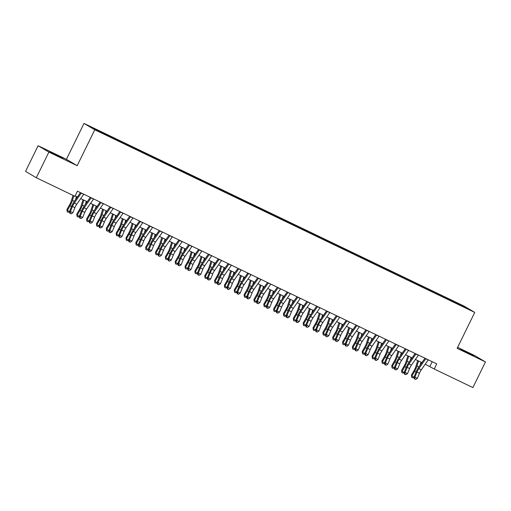 <?xml version="1.0" encoding="UTF-8"?>
<svg xmlns="http://www.w3.org/2000/svg" width="511" height="511" viewBox="0 0 511 511"><rect width="100%" height="100%" fill="white"/><g stroke="black" fill="none" stroke-linecap="round" stroke-linejoin="round"><path stroke-width="0.77" d="M58.158 156.162L62.866 158.276L60.26 156.845L49.727 151.844L58.158 156.162M469.13 353.701L473.838 355.816L471.231 354.378L460.705 349.383L469.13 353.701M101.925 133.135L97.71 130.976L101.925 133.135M38.114 145.724L48.884 152.093L77.18 165.692L66.417 159.33L38.114 145.724L25.55 171.377L36.313 177.745L74.951 196.313L77.468 191.184L436.758 363.883L434.248 369.012L472.886 387.581L485.45 361.929L474.687 355.567L457.62 347.365M66.417 159.33L84.008 123.419L463.975 306.051L474.745 312.413L94.778 129.781L84.008 123.419M465.393 307.635L460.948 305.572L465.31 307.801M452.267 301.484L452.382 300.826L450.344 299.625L91.118 127.182L108.409 136.207L456.662 303.598M452.382 300.826L463.215 306.032L467.635 308.65L456.808 303.445M48.884 152.093L36.313 177.745M77.18 165.692L94.778 129.781M474.745 312.413L457.147 348.33L485.45 361.929M425.241 364.202L434.248 369.012M75.143 195.924L77.378 196.997M80.706 198.6L87.221 201.73M90.556 203.333L97.064 206.463M100.399 208.06L106.908 211.19M110.242 212.793L116.757 215.923M120.085 217.526L126.6 220.656M129.928 222.259L136.443 225.389M139.771 226.986L146.287 230.116M149.614 231.719L156.13 234.849M159.458 236.452L165.973 239.582M169.301 241.179L175.816 244.315M179.144 245.912L185.659 249.042M188.987 250.645L195.502 253.775M198.836 255.379L205.345 258.509M208.68 260.105L215.188 263.242M218.523 264.839L225.038 267.968M228.366 269.572L234.881 272.702M238.209 274.305L244.724 277.435M248.052 279.032L254.567 282.168M257.895 283.765L264.411 286.895M267.738 288.498L274.254 291.628M277.582 293.231L284.097 296.361M287.425 297.958L293.94 301.094M297.268 302.691L303.783 305.821M307.111 307.424L313.626 310.554M316.961 312.157L323.469 315.287M326.804 316.884L333.313 320.014M336.647 321.617L343.162 324.747M346.49 326.35L353.005 329.48M356.333 331.083L362.848 334.213M366.176 335.81L372.691 338.94M376.019 340.543L382.535 343.673M385.862 345.276L392.378 348.406M395.706 350.003L402.221 353.139M405.549 354.736L412.064 357.866M415.392 359.469L421.907 362.599M432.204 361.692L429.885 366.432M449.974 300.385L450.344 299.625M101.951 132.387L101.868 132.841M462.762 306.306L463.215 306.032M428.307 359.821A3.999 1.182 115.7 0 1 428.218 359.942L421.307 369.823A5.717 1.686 -64.3 0 0 419.448 373.266L417.372 378.344L414.906 377.163L414.798 378.913L414.402 378.97L415.782 379.386L414.798 378.913M425.842 358.633A3.999 1.182 115.7 0 1 425.759 358.76L418.841 368.642A5.717 1.686 -64.3 0 0 416.989 372.085L414.906 377.163L413.923 377.31L415.999 372.232A8.572 2.529 115.7 0 1 418.784 367.07L424.973 358.217M413.923 377.31L414.402 378.97M415.782 379.386L417.372 378.344M417.704 360.581L415.75 366.809A5.717 1.686 115.7 0 1 414.153 370.405L411.438 375.112L411.872 376.096L414.581 371.395A8.572 2.529 -64.3 0 0 416.976 365.997L418.547 360.983M413.955 377.425L412.741 377.878L411.757 377.405L411.438 375.112M411.757 377.405L411.872 376.096L413.999 377.124M420.029 365.282L421.007 362.165M418.458 355.088A3.999 1.182 115.7 0 1 418.375 355.209L411.464 365.09A5.717 1.686 -64.3 0 0 409.605 368.533L407.529 373.611L405.063 372.43L404.955 374.18L404.559 374.237L405.938 374.652L404.955 374.18M415.999 353.906A3.999 1.182 115.7 0 1 415.916 354.027L408.998 363.909A5.717 1.686 -64.3 0 0 407.146 367.352L405.063 372.43L404.08 372.576L406.156 367.505A8.572 2.529 115.7 0 1 408.941 362.337L415.13 353.484M404.08 372.576L404.559 374.237M405.938 374.652L407.529 373.611M408.615 350.354A3.999 1.182 115.7 0 1 408.532 350.476L401.614 360.357A5.717 1.686 -64.3 0 0 399.762 363.8L397.686 368.878L395.22 367.696L395.112 369.447L394.716 369.51L396.095 369.919L395.112 369.447M406.156 349.173A3.999 1.182 115.7 0 1 406.073 349.294L399.155 359.176A5.717 1.686 -64.3 0 0 397.303 362.618L395.22 367.696L394.23 367.85L396.312 362.772A8.572 2.529 115.7 0 1 399.097 357.604L405.287 348.758M394.23 367.85L394.716 369.51M396.095 369.919L397.686 368.878M398.772 345.621A3.999 1.182 115.7 0 1 398.689 345.749L391.771 355.63A5.717 1.686 -64.3 0 0 389.919 359.073L387.836 364.151L385.377 362.963L385.268 364.713L384.872 364.777L386.252 365.186L385.268 364.713M396.312 344.44A3.999 1.182 115.7 0 1 396.229 344.567L389.312 354.442A5.717 1.686 -64.3 0 0 387.459 357.892L385.377 362.963L384.387 363.117L386.469 358.039A8.572 2.529 115.7 0 1 389.248 352.871L395.444 344.024M384.387 363.117L384.872 364.777M386.252 365.186L387.836 364.151M388.928 340.894A3.999 1.182 115.7 0 1 388.845 341.016L381.928 350.897A5.717 1.686 -64.3 0 0 380.075 354.34L377.993 359.418L375.534 358.237L375.425 359.987L375.029 360.044L376.409 360.459L375.425 359.987M386.469 339.706A3.999 1.182 115.7 0 1 386.386 339.834L379.469 349.716A5.717 1.686 -64.3 0 0 377.616 353.158L375.534 358.237L374.544 358.383L376.626 353.305A8.572 2.529 115.7 0 1 379.405 348.144L385.601 339.291M374.544 358.383L375.029 360.044M376.409 360.459L377.993 359.418M407.861 355.848L405.906 362.075A5.717 1.686 115.7 0 1 404.31 365.672L401.595 370.379L402.029 371.369L404.738 366.662A8.572 2.529 -64.3 0 0 407.133 361.271L408.704 356.256M404.112 372.691L402.898 373.151L401.914 372.679L401.595 370.379M401.914 372.679L402.029 371.369L404.156 372.391M410.186 360.549L411.163 357.438M398.018 351.114L396.057 357.349A5.717 1.686 115.7 0 1 394.466 360.945L391.752 365.646L392.186 366.636L394.894 361.935A8.572 2.529 -64.3 0 0 397.29 356.537L398.861 351.523M394.268 367.958L393.055 368.418L392.071 367.946L391.752 365.646M392.071 367.946L392.186 366.636L394.313 367.658M400.343 355.822L401.32 352.705M388.168 346.381L386.214 352.616A5.717 1.686 115.7 0 1 384.623 356.212L381.909 360.913L382.337 361.903L385.051 357.202A8.572 2.529 -64.3 0 0 387.447 351.804L389.018 346.79M384.425 363.232L383.212 363.685L382.228 363.212L381.909 360.913M382.228 363.212L382.337 361.903L384.47 362.925M390.5 351.089L391.477 347.972M378.325 341.655L376.371 347.882A5.717 1.686 115.7 0 1 374.78 351.479L372.065 356.186L372.493 357.17L375.208 352.469A8.572 2.529 -64.3 0 0 377.597 347.071L379.175 342.057M374.576 358.498L373.369 358.952L372.385 358.479L372.065 356.186M372.385 358.479L372.493 357.17L374.62 358.198M380.657 346.356L381.634 343.239M379.085 336.161A3.999 1.182 115.7 0 1 379.002 336.283L372.085 346.164A5.717 1.686 -64.3 0 0 370.232 349.607L368.15 354.685L365.691 353.503L365.582 355.254L365.186 355.311L366.566 355.726L365.582 355.254M376.626 334.98A3.999 1.182 115.7 0 1 376.537 335.101L369.625 344.982A5.717 1.686 -64.3 0 0 367.773 348.425L365.691 353.503L364.701 353.657L366.783 348.579A8.572 2.529 115.7 0 1 369.562 343.411L375.757 334.558M364.701 353.657L365.186 355.311M366.566 355.726L368.15 354.685M368.482 336.921L366.528 343.149A5.717 1.686 115.7 0 1 364.931 346.752L362.222 351.453L362.65 352.443L365.365 347.736A8.572 2.529 -64.3 0 0 367.754 342.344L369.332 337.33M364.733 353.765L363.525 354.225L362.542 353.753L362.222 351.453M362.542 353.753L362.65 352.443L364.777 353.465M370.814 341.623L371.791 338.512M369.242 331.428A3.999 1.182 115.7 0 1 369.159 331.556L362.242 341.431A5.717 1.686 -64.3 0 0 360.389 344.874L358.307 349.952L355.848 348.77L355.733 350.52L355.343 350.584L356.723 350.993L355.733 350.52M366.783 330.247A3.999 1.182 115.7 0 1 366.694 330.368L359.782 340.249A5.717 1.686 -64.3 0 0 357.924 343.692L355.848 348.77L354.858 348.924L356.94 343.846A8.572 2.529 115.7 0 1 359.718 338.678L365.914 329.831M354.858 348.924L355.343 350.584M356.723 350.993L358.307 349.952M358.639 332.188L356.684 338.423A5.717 1.686 115.7 0 1 355.088 342.019L352.379 346.72L352.807 347.71L355.522 343.009A8.572 2.529 -64.3 0 0 357.911 337.611L359.488 332.597M354.89 349.032L353.682 349.492L352.699 349.019L352.379 346.72M352.699 349.019L352.807 347.71L354.934 348.732M360.97 336.896L361.948 333.779M359.399 326.695A3.999 1.182 115.7 0 1 359.316 326.823L352.398 336.704A5.717 1.686 -64.3 0 0 350.546 340.147L348.464 345.225L346.004 344.037L345.89 345.787L345.493 345.851L346.873 346.266L345.89 345.787M356.94 325.513A3.999 1.182 115.7 0 1 356.85 325.641L349.939 335.516A5.717 1.686 -64.3 0 0 348.08 338.965L346.004 344.037L345.014 344.19L347.097 339.112A8.572 2.529 115.7 0 1 349.875 333.945L356.071 325.098M345.014 344.19L345.493 345.851M346.873 346.266L348.464 345.225M348.796 327.455L346.841 333.689A5.717 1.686 115.7 0 1 345.244 337.286L342.536 341.987L342.964 342.977L345.679 338.276A8.572 2.529 -64.3 0 0 348.068 332.878L349.645 327.864M345.046 344.305L343.839 344.759L342.855 344.286L342.536 341.987M342.855 344.286L342.964 342.977L345.091 343.999M351.127 332.163L352.105 329.046M349.556 321.968A3.999 1.182 115.7 0 1 349.467 322.09L342.555 331.971A5.717 1.686 -64.3 0 0 340.703 335.414L338.621 340.492L336.161 339.31L336.046 341.061L335.65 341.118L337.03 341.533L336.046 341.061M347.097 320.78A3.999 1.182 115.7 0 1 347.007 320.908L340.096 330.789A5.717 1.686 -64.3 0 0 338.237 334.232L336.161 339.31L335.171 339.457L337.254 334.379A8.572 2.529 115.7 0 1 340.032 329.218L346.228 320.365M335.171 339.457L335.65 341.118M337.03 341.533L338.621 340.492M338.953 322.728L336.998 328.956A5.717 1.686 115.7 0 1 335.401 332.552L332.693 337.26L333.121 338.25L335.836 333.542A8.572 2.529 -64.3 0 0 338.225 328.145L339.796 323.131M335.203 339.572L333.996 340.032L333.006 339.553L332.693 337.26M333.006 339.553L333.121 338.25L335.248 339.272M341.284 327.43L342.261 324.319M339.713 317.235A3.999 1.182 115.7 0 1 339.623 317.357L332.712 327.238A5.717 1.686 -64.3 0 0 330.853 330.681L328.777 335.759L326.318 334.577L326.203 336.327L325.807 336.385L327.187 336.8L326.203 336.327M337.247 316.054A3.999 1.182 115.7 0 1 337.164 316.175L330.253 326.056A5.717 1.686 -64.3 0 0 328.394 329.499L326.318 334.577L325.328 334.731L327.404 329.652A8.572 2.529 115.7 0 1 330.189 324.485L336.385 315.632M325.328 334.731L325.807 336.385M327.187 336.8L328.777 335.759M329.11 317.995L327.155 324.223A5.717 1.686 115.7 0 1 325.558 327.826L322.85 332.527L323.278 333.517L325.986 328.809A8.572 2.529 -64.3 0 0 328.381 323.418L329.953 318.404M325.36 334.839L324.146 335.299L323.163 334.826L322.85 332.527M323.163 334.826L323.278 333.517L325.405 334.539M331.441 322.697L332.418 319.586M329.87 312.502A3.999 1.182 115.7 0 1 329.78 312.63L322.869 322.505A5.717 1.686 -64.3 0 0 321.01 325.954L318.934 331.026L316.475 329.844L316.36 331.594L315.964 331.658L317.344 332.067L316.36 331.594M327.404 311.32A3.999 1.182 115.7 0 1 327.321 311.442L320.403 321.323A5.717 1.686 -64.3 0 0 318.551 324.766L316.475 329.844L315.485 329.997L317.561 324.919A8.572 2.529 115.7 0 1 320.346 319.752L326.542 310.905M315.485 329.997L315.964 331.658M317.344 332.067L318.934 331.026M319.266 313.262L317.312 319.496A5.717 1.686 115.7 0 1 315.715 323.093L313 327.794L313.435 328.784L316.143 324.083A8.572 2.529 -64.3 0 0 318.538 318.685L320.11 313.671M315.517 330.112L314.303 330.566L313.32 330.093L313 327.794M313.32 330.093L313.435 328.784L315.562 329.806M321.591 317.97L322.575 314.853M320.027 307.769A3.999 1.182 115.7 0 1 319.937 307.897L313.026 317.778A5.717 1.686 -64.3 0 0 311.167 321.221L309.091 326.299L306.626 325.111L306.517 326.861L306.121 326.925L307.501 327.34L306.517 326.861M317.561 306.587A3.999 1.182 115.7 0 1 317.478 306.715L310.56 316.59A5.717 1.686 -64.3 0 0 308.708 320.039L306.626 325.111L305.642 325.264L307.718 320.186A8.572 2.529 115.7 0 1 310.503 315.019L316.692 306.172M305.642 325.264L306.121 326.925M307.501 327.34L309.091 326.299M309.423 308.529L307.469 314.763A5.717 1.686 115.7 0 1 305.872 318.359L303.157 323.061L303.591 324.051L306.3 319.349A8.572 2.529 -64.3 0 0 308.695 313.952L310.266 308.938M305.674 325.379L304.46 325.833L303.477 325.36L303.157 323.061M303.477 325.36L303.591 324.051L305.719 325.073M311.748 313.237L312.726 310.12M310.177 303.042A3.999 1.182 115.7 0 1 310.094 303.164L303.183 313.045A5.717 1.686 -64.3 0 0 301.324 316.488L299.248 321.566L296.782 320.384L296.674 322.134L296.278 322.192L297.658 322.607L296.674 322.134M307.718 301.86A3.999 1.182 115.7 0 1 307.635 301.982L300.717 311.863A5.717 1.686 -64.3 0 0 298.865 315.306L296.782 320.384L295.799 320.531L297.875 315.453A8.572 2.529 115.7 0 1 300.66 310.292L306.849 301.439M295.799 320.531L296.278 322.192M297.658 322.607L299.248 321.566M299.58 303.802L297.626 310.03A5.717 1.686 115.7 0 1 296.029 313.626L293.314 318.334L293.748 319.324L296.457 314.616A8.572 2.529 -64.3 0 0 298.852 309.219L300.423 304.205M295.831 320.646L294.617 321.106L293.633 320.627L293.314 318.334M293.633 320.627L293.748 319.324L295.875 320.346M301.905 308.503L302.882 305.393M289.737 299.069L287.776 305.297A5.717 1.686 115.7 0 1 286.186 308.9L283.471 313.601L283.905 314.591L286.614 309.883A8.572 2.529 -64.3 0 0 289.009 304.492L290.58 299.478M285.988 315.913L284.774 316.373L283.79 315.9L283.471 313.601M283.79 315.9L283.905 314.591L286.032 315.613M292.062 303.77L293.039 300.66M279.887 294.336L277.933 300.57A5.717 1.686 115.7 0 1 276.342 304.166L273.628 308.868L274.056 309.858L276.77 305.156A8.572 2.529 -64.3 0 0 279.166 299.759L280.737 294.745M276.144 311.186L274.931 311.64L273.947 311.167L273.628 308.868M273.947 311.167L274.056 309.858L276.189 310.88M282.219 299.044L283.196 295.926M300.334 298.309A3.999 1.182 115.7 0 1 300.251 298.43L293.333 308.312A5.717 1.686 -64.3 0 0 291.481 311.755L289.405 316.833L286.939 315.651L286.831 317.401L286.435 317.459L287.814 317.874L286.831 317.401M297.875 297.127A3.999 1.182 115.7 0 1 297.792 297.249L290.874 307.13A5.717 1.686 -64.3 0 0 289.022 310.573L286.939 315.651L285.956 315.804L288.032 310.726A8.572 2.529 115.7 0 1 290.816 305.559L297.006 296.706M285.956 315.804L286.435 317.459M287.814 317.874L289.405 316.833M290.491 293.576A3.999 1.182 115.7 0 1 290.408 293.704L283.49 303.579A5.717 1.686 -64.3 0 0 281.638 307.028L279.555 312.1L277.096 310.918L276.988 312.668L276.592 312.732L277.971 313.141L276.988 312.668M288.032 292.394A3.999 1.182 115.7 0 1 287.949 292.516L281.031 302.397A5.717 1.686 -64.3 0 0 279.178 305.84L277.096 310.918L276.106 311.071L278.188 305.993A8.572 2.529 115.7 0 1 280.973 300.826L287.163 291.979M276.106 311.071L276.592 312.732M277.971 313.141L279.555 312.1M280.648 288.843A3.999 1.182 115.7 0 1 280.565 288.971L273.647 298.852A5.717 1.686 -64.3 0 0 271.795 302.295L269.712 307.373L267.253 306.191L267.144 307.941L266.748 307.999L268.128 308.414L267.144 307.941M278.188 287.661A3.999 1.182 115.7 0 1 278.105 287.789L271.188 297.664A5.717 1.686 -64.3 0 0 269.335 301.113L267.253 306.191L266.263 306.338L268.345 301.26A8.572 2.529 115.7 0 1 271.124 296.093L277.32 287.246M266.263 306.338L266.748 307.999M268.128 308.414L269.712 307.373M270.044 289.609L268.09 295.837A5.717 1.686 115.7 0 1 266.499 299.433L263.785 304.134L264.213 305.124L266.927 300.423A8.572 2.529 -64.3 0 0 269.316 295.026L270.894 290.012M266.295 306.453L265.088 306.907L264.104 306.434L263.785 304.134M264.104 306.434L264.213 305.124L266.34 306.146M272.376 294.31L273.353 291.193M270.804 284.116A3.999 1.182 115.7 0 1 270.721 284.237L263.804 294.119A5.717 1.686 -64.3 0 0 261.951 297.562L259.869 302.64L257.41 301.458L257.301 303.208L256.905 303.266L258.285 303.681L257.301 303.208M268.345 282.934A3.999 1.182 115.7 0 1 268.256 283.056L261.345 292.937A5.717 1.686 -64.3 0 0 259.492 296.38L257.41 301.458L256.42 301.605L258.502 296.533A8.572 2.529 115.7 0 1 261.281 291.366L267.477 282.513M256.42 301.605L256.905 303.266M258.285 303.681L259.869 302.64M260.201 284.876L258.247 291.104A5.717 1.686 115.7 0 1 256.65 294.7L253.941 299.408L254.369 300.398L257.084 295.69A8.572 2.529 -64.3 0 0 259.473 290.293L261.051 285.279M256.452 301.72L255.245 302.18L254.261 301.707L253.941 299.408M254.261 301.707L254.369 300.398L256.496 301.42M262.533 289.577L263.51 286.467M260.961 279.383A3.999 1.182 115.7 0 1 260.878 279.504L253.961 289.386A5.717 1.686 -64.3 0 0 252.108 292.829L250.026 297.907L247.567 296.725L247.452 298.475L247.062 298.539L248.442 298.948L247.452 298.475M258.502 278.201A3.999 1.182 115.7 0 1 258.413 278.323L251.501 288.204A5.717 1.686 -64.3 0 0 249.643 291.647L247.567 296.725L246.577 296.878L248.659 291.8A8.572 2.529 115.7 0 1 251.438 286.633L257.633 277.786M246.577 296.878L247.062 298.539M248.442 298.948L250.026 297.907M250.358 280.143L248.403 286.371A5.717 1.686 115.7 0 1 246.807 289.973L244.098 294.675L244.526 295.665L247.241 290.963A8.572 2.529 -64.3 0 0 249.63 285.566L251.208 280.552M246.609 296.987L245.401 297.447L244.418 296.974L244.098 294.675M244.418 296.974L244.526 295.665L246.653 296.687M252.69 284.851L253.667 281.733M251.118 274.65A3.999 1.182 115.7 0 1 251.035 274.777L244.117 284.653A5.717 1.686 -64.3 0 0 242.265 288.102L240.183 293.173L237.724 291.992L237.609 293.742L237.213 293.806L238.592 294.215L237.609 293.742M248.659 273.468A3.999 1.182 115.7 0 1 248.57 273.589L241.658 283.471A5.717 1.686 -64.3 0 0 239.8 286.914L237.724 291.992L236.734 292.145L238.816 287.067A8.572 2.529 115.7 0 1 241.594 281.9L247.79 273.053M236.734 292.145L237.213 293.806M238.592 294.215L240.183 293.173M240.515 275.41L238.56 281.644A5.717 1.686 115.7 0 1 236.963 285.24L234.255 289.941L234.683 290.931L237.398 286.23A8.572 2.529 -64.3 0 0 239.787 280.833L241.364 275.819M236.765 292.26L235.558 292.714L234.575 292.241L234.255 289.941M234.575 292.241L234.683 290.931L236.81 291.953M242.846 280.117L243.824 277M241.275 269.923A3.999 1.182 115.7 0 1 241.186 270.044L234.274 279.926A5.717 1.686 -64.3 0 0 232.422 283.369L230.34 288.447L227.88 287.265L227.765 289.015L227.369 289.073L228.749 289.488L227.765 289.015M238.816 268.735A3.999 1.182 115.7 0 1 238.726 268.863L231.815 278.744A5.717 1.686 -64.3 0 0 229.956 282.187L227.88 287.265L226.89 287.412L228.973 282.334A8.572 2.529 115.7 0 1 231.751 277.173L237.947 268.32M226.89 287.412L227.369 289.073M228.749 289.488L230.34 288.447M230.672 270.683L228.717 276.911A5.717 1.686 115.7 0 1 227.12 280.507L224.412 285.215L224.84 286.198L227.555 281.497A8.572 2.529 -64.3 0 0 229.944 276.1L231.515 271.086M226.922 287.527L225.715 287.98L224.725 287.508L224.412 285.215M224.725 287.508L224.84 286.198L226.967 287.227M233.003 275.384L233.981 272.267M231.432 265.19A3.999 1.182 115.7 0 1 231.342 265.311L224.431 275.193A5.717 1.686 -64.3 0 0 222.579 278.636L220.496 283.714L218.037 282.532L217.922 284.282L217.526 284.34L218.906 284.755L217.922 284.282M228.966 264.008A3.999 1.182 115.7 0 1 228.883 264.13L221.972 274.011A5.717 1.686 -64.3 0 0 220.113 277.454L218.037 282.532L217.047 282.679L219.123 277.607A8.572 2.529 115.7 0 1 221.908 272.44L228.104 263.587M217.047 282.679L217.526 284.34M218.906 284.755L220.496 283.714M220.829 265.95L218.874 272.178A5.717 1.686 115.7 0 1 217.277 275.774L214.569 280.482L214.997 281.472L217.705 276.764A8.572 2.529 -64.3 0 0 220.1 271.373L221.672 266.352M217.079 282.794L215.866 283.254L214.882 282.781L214.569 280.482M214.882 282.781L214.997 281.472L217.124 282.494M223.16 270.651L224.137 267.54M221.589 260.457A3.999 1.182 115.7 0 1 221.499 260.578L214.588 270.46A5.717 1.686 -64.3 0 0 212.729 273.902L210.653 278.98L208.194 277.799L208.079 279.549L207.683 279.613L209.063 280.022L208.079 279.549M219.123 259.275A3.999 1.182 115.7 0 1 219.04 259.396L212.122 269.278A5.717 1.686 -64.3 0 0 210.27 272.721L208.194 277.799L207.204 277.952L209.28 272.874A8.572 2.529 115.7 0 1 212.065 267.707L218.261 258.86M207.204 277.952L207.683 279.613M209.063 280.022L210.653 278.98M210.986 261.217L209.031 267.445A5.717 1.686 115.7 0 1 207.434 271.047L204.726 275.748L205.154 276.738L207.862 272.037A8.572 2.529 -64.3 0 0 210.257 266.64L211.829 261.626M207.236 278.061L206.022 278.521L205.039 278.048L204.726 275.748M205.039 278.048L205.154 276.738L207.281 277.76M213.317 265.924L214.294 262.807M211.746 255.724A3.999 1.182 115.7 0 1 211.656 255.851L204.745 265.726A5.717 1.686 -64.3 0 0 202.886 269.176L200.81 274.254L198.345 273.066L198.236 274.816L197.84 274.88L199.22 275.288L198.236 274.816M209.28 254.542A3.999 1.182 115.7 0 1 209.197 254.67L202.279 264.545A5.717 1.686 -64.3 0 0 200.427 267.988L198.345 273.066L197.361 273.219L199.437 268.141A8.572 2.529 115.7 0 1 202.222 262.973L208.411 254.127M197.361 273.219L197.84 274.88M199.22 275.288L200.81 274.254M201.142 256.484L199.188 262.718A5.717 1.686 115.7 0 1 197.591 266.314L194.876 271.015L195.311 272.005L198.019 267.304A8.572 2.529 -64.3 0 0 200.414 261.907L201.986 256.892M197.393 273.334L196.179 273.787L195.196 273.315L194.876 271.015M195.196 273.315L195.311 272.005L197.438 273.027M203.467 261.191L204.445 258.074M201.896 250.997A3.999 1.182 115.7 0 1 201.813 251.118L194.902 261A5.717 1.686 -64.3 0 0 193.043 264.442L190.967 269.521L188.502 268.339L188.393 270.089L187.997 270.147L189.377 270.562L188.393 270.089M199.437 249.809A3.999 1.182 115.7 0 1 199.354 249.936L192.436 259.818A5.717 1.686 -64.3 0 0 190.584 263.261L188.502 268.339L187.518 268.486L189.594 263.408A8.572 2.529 115.7 0 1 192.379 258.247L198.568 249.394M187.518 268.486L187.997 270.147M189.377 270.562L190.967 269.521M192.053 246.264A3.999 1.182 115.7 0 1 191.97 246.385L185.052 256.267A5.717 1.686 -64.3 0 0 183.2 259.709L181.124 264.787L178.658 263.606L178.55 265.356L178.154 265.413L179.533 265.829L178.55 265.356M189.594 245.082A3.999 1.182 115.7 0 1 189.511 245.203L182.593 255.085A5.717 1.686 -64.3 0 0 180.741 258.528L178.658 263.606L177.675 263.753L179.751 258.681A8.572 2.529 115.7 0 1 182.536 253.513L188.725 244.66M177.675 263.753L178.154 265.413M179.533 265.829L181.124 264.787M182.21 241.531A3.999 1.182 115.7 0 1 182.127 241.652L175.209 251.533A5.717 1.686 -64.3 0 0 173.357 254.976L171.274 260.054L168.815 258.873L168.707 260.623L168.311 260.687L169.69 261.095L168.707 260.623M179.751 240.349A3.999 1.182 115.7 0 1 179.668 240.47L172.75 250.352A5.717 1.686 -64.3 0 0 170.898 253.795L168.815 258.873L167.825 259.026L169.907 253.948A8.572 2.529 115.7 0 1 172.692 248.78L178.882 239.934M167.825 259.026L168.311 260.687M169.69 261.095L171.274 260.054M191.299 251.757L189.345 257.985A5.717 1.686 115.7 0 1 187.748 261.581L185.033 266.288L185.467 267.272L188.176 262.571A8.572 2.529 -64.3 0 0 190.571 257.174L192.142 252.159M187.55 268.601L186.336 269.054L185.352 268.582L185.033 266.288M185.352 268.582L185.467 267.272L187.594 268.301M193.624 256.458L194.602 253.341M181.456 247.024L179.495 253.252A5.717 1.686 115.7 0 1 177.905 256.848L175.19 261.555L175.624 262.545L178.333 257.838A8.572 2.529 -64.3 0 0 180.728 252.447L182.299 247.433M177.707 263.868L176.493 264.328L175.509 263.855L175.19 261.555M175.509 263.855L175.624 262.545L177.751 263.567M183.781 251.725L184.758 248.614M171.607 242.291L169.652 248.525A5.717 1.686 115.7 0 1 168.062 252.121L165.347 256.822L165.775 257.812L168.489 253.111A8.572 2.529 -64.3 0 0 170.885 247.714L172.456 242.699M167.864 259.134L166.65 259.594L165.666 259.122L165.347 256.822M165.666 259.122L165.775 257.812L167.908 258.834M173.938 246.998L174.915 243.881M172.367 236.797A3.999 1.182 115.7 0 1 172.284 236.925L165.366 246.807A5.717 1.686 -64.3 0 0 163.514 250.249L161.431 255.328L158.972 254.139L158.864 255.89L158.467 255.954L159.847 256.362L158.864 255.89M169.907 235.616A3.999 1.182 115.7 0 1 169.824 235.743L162.907 245.619A5.717 1.686 -64.3 0 0 161.054 249.068L158.972 254.139L157.982 254.293L160.064 249.215A8.572 2.529 115.7 0 1 162.843 244.047L169.039 235.201M157.982 254.293L158.467 255.954M159.847 256.362L161.431 255.328M161.763 237.558L159.809 243.792A5.717 1.686 115.7 0 1 158.218 247.388L155.504 252.089L155.932 253.079L158.646 248.378A8.572 2.529 -64.3 0 0 161.035 242.981L162.613 237.966M158.02 254.408L156.807 254.861L155.823 254.389L155.504 252.089M155.823 254.389L155.932 253.079L158.059 254.101M164.095 242.265L165.072 239.148M162.524 232.071A3.999 1.182 115.7 0 1 162.441 232.192L155.523 242.073A5.717 1.686 -64.3 0 0 153.67 245.516L151.588 250.594L149.129 249.413L149.02 251.163L148.624 251.22L150.004 251.636L149.02 251.163M160.064 230.883A3.999 1.182 115.7 0 1 159.981 231.01L153.064 240.892A5.717 1.686 -64.3 0 0 151.211 244.335L149.129 249.413L148.139 249.56L150.221 244.482A8.572 2.529 115.7 0 1 153 239.32L159.196 230.467M148.139 249.56L148.624 251.22M150.004 251.636L151.588 250.594M151.92 232.831L149.966 239.059A5.717 1.686 115.7 0 1 148.375 242.655L145.661 247.362L146.089 248.346L148.803 243.645A8.572 2.529 -64.3 0 0 151.192 238.247L152.77 233.233M148.171 249.675L146.964 250.128L145.98 249.655L145.661 247.362M145.98 249.655L146.089 248.346L148.216 249.374M154.252 237.532L155.229 234.415M152.68 227.338A3.999 1.182 115.7 0 1 152.597 227.459L145.68 237.34A5.717 1.686 -64.3 0 0 143.827 240.783L141.745 245.861L139.286 244.68L139.171 246.43L138.781 246.487L140.161 246.902L139.171 246.43M150.221 226.156A3.999 1.182 115.7 0 1 150.132 226.277L143.221 236.159A5.717 1.686 -64.3 0 0 141.368 239.602L139.286 244.68L138.296 244.833L140.378 239.755A8.572 2.529 115.7 0 1 143.157 234.587L149.353 225.734M138.296 244.833L138.781 246.487M140.161 246.902L141.745 245.861M142.077 228.098L140.123 234.325A5.717 1.686 115.7 0 1 138.526 237.928L135.817 242.629L136.245 243.619L138.96 238.912A8.572 2.529 -64.3 0 0 141.349 233.521L142.927 228.506M138.328 244.941L137.12 245.401L136.137 244.929L135.817 242.629M136.137 244.929L136.245 243.619L138.372 244.641M144.409 232.799L145.386 229.688M142.837 222.604A3.999 1.182 115.7 0 1 142.754 222.732L135.837 232.607A5.717 1.686 -64.3 0 0 133.984 236.05L131.902 241.128L129.443 239.946L129.328 241.697L128.938 241.76L130.318 242.169L129.328 241.697M140.378 221.423A3.999 1.182 115.7 0 1 140.289 221.544L133.377 231.426A5.717 1.686 -64.3 0 0 131.519 234.868L129.443 239.946L128.453 240.1L130.535 235.022A8.572 2.529 115.7 0 1 133.314 229.854L139.509 221.008M128.453 240.1L128.938 241.76M130.318 242.169L131.902 241.128M132.234 223.364L130.279 229.599A5.717 1.686 115.7 0 1 128.683 233.195L125.974 237.896L126.402 238.886L129.117 234.185A8.572 2.529 -64.3 0 0 131.506 228.787L133.084 223.773M128.485 240.208L127.277 240.668L126.294 240.196L125.974 237.896M126.294 240.196L126.402 238.886L128.529 239.908M134.565 228.072L135.543 224.955M132.994 217.871A3.999 1.182 115.7 0 1 132.911 217.999L125.993 227.88A5.717 1.686 -64.3 0 0 124.141 231.323L122.059 236.401L119.6 235.213L119.485 236.963L119.089 237.027L120.468 237.443L119.485 236.963M130.535 216.69A3.999 1.182 115.7 0 1 130.446 216.817L123.534 226.692A5.717 1.686 -64.3 0 0 121.675 230.142L119.6 235.213L118.609 235.367L120.692 230.289A8.572 2.529 115.7 0 1 123.47 225.121L129.666 216.274M118.609 235.367L119.089 237.027M120.468 237.443L122.059 236.401M123.151 213.144A3.999 1.182 115.7 0 1 123.062 213.266L116.15 223.147A5.717 1.686 -64.3 0 0 114.298 226.59L112.216 231.668L109.756 230.487L109.641 232.237L109.245 232.294L110.625 232.709L109.641 232.237M120.685 211.956A3.999 1.182 115.7 0 1 120.602 212.084L113.691 221.966A5.717 1.686 -64.3 0 0 111.832 225.408L109.756 230.487L108.766 230.633L110.849 225.555A8.572 2.529 115.7 0 1 113.627 220.394L119.823 211.541M108.766 230.633L109.245 232.294M110.625 232.709L112.216 231.668M113.308 208.411A3.999 1.182 115.7 0 1 113.218 208.533L106.307 218.414A5.717 1.686 -64.3 0 0 104.448 221.857L102.372 226.935L99.913 225.753L99.798 227.504L99.402 227.561L100.782 227.976L99.798 227.504M110.842 207.23A3.999 1.182 115.7 0 1 110.759 207.351L103.842 217.232A5.717 1.686 -64.3 0 0 101.989 220.675L99.913 225.753L98.923 225.907L100.999 220.829A8.572 2.529 115.7 0 1 103.784 215.661L109.98 206.808M98.923 225.907L99.402 227.561M100.782 227.976L102.372 226.935M122.391 218.631L120.436 224.866A5.717 1.686 115.7 0 1 118.839 228.462L116.131 233.163L116.559 234.153L119.274 229.452A8.572 2.529 -64.3 0 0 121.663 224.054L123.234 219.04M118.641 235.482L117.434 235.935L116.444 235.462L116.131 233.163M116.444 235.462L116.559 234.153L118.686 235.175M124.722 223.339L125.7 220.222M112.548 213.905L110.593 220.132A5.717 1.686 115.7 0 1 108.996 223.729L106.288 228.436L106.716 229.426L109.424 224.719A8.572 2.529 -64.3 0 0 111.82 219.321L113.391 214.307M108.798 230.748L107.591 231.208L106.601 230.729L106.288 228.436M106.601 230.729L106.716 229.426L108.843 230.448M114.879 218.606L115.856 215.495M102.705 209.171L100.75 215.399A5.717 1.686 115.7 0 1 99.153 219.002L96.445 223.703L96.873 224.693L99.581 219.986A8.572 2.529 -64.3 0 0 101.976 214.594L103.548 209.58M98.955 226.015L97.742 226.475L96.758 226.003L96.445 223.703M96.758 226.003L96.873 224.693L99 225.715M105.036 213.873L106.013 210.762M103.465 203.678A3.999 1.182 115.7 0 1 103.375 203.806L96.464 213.681A5.717 1.686 -64.3 0 0 94.605 217.13L92.529 222.202L90.064 221.02L89.955 222.77L89.559 222.834L90.939 223.243L89.955 222.77M100.999 202.497A3.999 1.182 115.7 0 1 100.916 202.618L93.998 212.499A5.717 1.686 -64.3 0 0 92.146 215.942L90.064 221.02L89.08 221.174L91.156 216.096A8.572 2.529 115.7 0 1 93.941 210.928L100.13 202.081M89.08 221.174L89.559 222.834M90.939 223.243L92.529 222.202M92.861 204.438L90.907 210.673A5.717 1.686 115.7 0 1 89.31 214.269L86.595 218.97L87.03 219.96L89.738 215.259A8.572 2.529 -64.3 0 0 92.133 209.861L93.705 204.847M89.112 221.289L87.898 221.742L86.915 221.269L86.595 218.97M86.915 221.269L87.03 219.96L89.157 220.982M95.187 209.146L96.164 206.029M93.622 198.945A3.999 1.182 115.7 0 1 93.532 199.073L86.621 208.954A5.717 1.686 -64.3 0 0 84.762 212.397L82.686 217.475L80.221 216.287L80.112 218.037L79.716 218.101L81.096 218.516L80.112 218.037M91.156 197.763A3.999 1.182 115.7 0 1 91.073 197.891L84.155 207.766A5.717 1.686 -64.3 0 0 82.303 211.215L80.221 216.287L79.237 216.44L81.313 211.362A8.572 2.529 115.7 0 1 84.098 206.195L90.287 197.348M79.237 216.44L79.716 218.101M81.096 218.516L82.686 217.475M83.018 199.705L81.064 205.939A5.717 1.686 115.7 0 1 79.467 209.536L76.752 214.237L77.187 215.227L79.895 210.526A8.572 2.529 -64.3 0 0 82.29 205.128L83.861 200.114M79.269 216.555L78.055 217.009L77.072 216.536L76.752 214.237M77.072 216.536L77.187 215.227L79.314 216.249M85.343 204.413L86.321 201.296M83.772 194.218A3.999 1.182 115.7 0 1 83.689 194.34L76.771 204.221A5.717 1.686 -64.3 0 0 74.919 207.664L72.843 212.742L70.377 211.56L70.269 213.311L69.873 213.368L71.253 213.783L70.269 213.311M81.313 193.037A3.999 1.182 115.7 0 1 81.23 193.158L74.312 203.039A5.717 1.686 -64.3 0 0 72.46 206.482L70.377 211.56L69.394 211.707L71.47 206.629A8.572 2.529 115.7 0 1 74.255 201.468L80.444 192.615M69.394 211.707L69.873 213.368M71.253 213.783L72.843 212.742M73.041 195.394L71.221 201.206A5.717 1.686 115.7 0 1 69.624 204.802L66.909 209.51L67.343 210.5L70.052 205.792A8.572 2.529 -64.3 0 0 72.447 200.395L73.884 195.802M69.426 211.822L68.212 212.282L67.228 211.803L66.909 209.51M67.228 211.803L67.343 210.5L69.47 211.522M75.5 199.68L76.478 196.569M421.307 369.823L418.841 368.642M419.448 373.266L416.989 372.085M428.218 359.942L425.759 358.76M414.581 371.395L416.056 372.104M416.976 365.997L418.886 366.917M411.464 365.09L408.998 363.909M409.605 368.533L407.146 367.352M418.375 355.209L415.916 354.027M401.614 360.357L399.155 359.176M399.762 363.8L397.303 362.618M408.532 350.476L406.073 349.294M391.771 355.63L389.312 354.442M389.919 359.073L387.459 357.892M398.689 345.749L396.229 344.567M381.928 350.897L379.469 349.716M380.075 354.34L377.616 353.158M388.845 341.016L386.386 339.834M404.738 366.662L406.213 367.371M407.133 361.271L409.043 362.184M394.894 361.935L396.37 362.638M397.29 356.537L399.2 357.457M385.051 357.202L386.52 357.911M387.447 351.804L389.356 352.724M375.208 352.469L376.677 353.178M377.597 347.071L379.513 347.991M372.085 346.164L369.625 344.982M370.232 349.607L367.773 348.425M379.002 336.283L376.537 335.101M365.365 347.736L366.834 348.445M367.754 342.344L369.67 343.258M362.242 341.431L359.782 340.249M360.389 344.874L357.924 343.692M369.159 331.556L366.694 330.368M355.522 343.009L356.991 343.711M357.911 337.611L359.827 338.531M352.398 336.704L349.939 335.516M350.546 340.147L348.08 338.965M359.316 326.823L356.85 325.641M345.679 338.276L347.148 338.985M348.068 332.878L349.984 333.798M342.555 331.971L340.096 330.789M340.703 335.414L338.237 334.232M349.467 322.09L347.007 320.908M335.836 333.542L337.305 334.251M338.225 328.145L340.134 329.065M332.712 327.238L330.253 326.056M330.853 330.681L328.394 329.499M339.623 317.357L337.164 316.175M325.986 328.809L327.462 329.518M328.381 323.418L330.291 324.338M322.869 322.505L320.403 321.323M321.01 325.954L318.551 324.766M329.78 312.63L327.321 311.442M316.143 324.083L317.618 324.785M318.538 318.685L320.448 319.605M313.026 317.778L310.56 316.59M311.167 321.221L308.708 320.039M319.937 307.897L317.478 306.715M306.3 319.349L307.775 320.058M308.695 313.952L310.605 314.872M303.183 313.045L300.717 311.863M301.324 316.488L298.865 315.306M310.094 303.164L307.635 301.982M296.457 314.616L297.932 315.325M298.852 309.219L300.762 310.139M286.614 309.883L288.089 310.592M289.009 304.492L290.919 305.412M276.77 305.156L278.24 305.865M279.166 299.759L281.076 300.679M293.333 308.312L290.874 307.13M291.481 311.755L289.022 310.573M300.251 298.43L297.792 297.249M283.49 303.579L281.031 302.397M281.638 307.028L279.178 305.84M290.408 293.704L287.949 292.516M273.647 298.852L271.188 297.664M271.795 302.295L269.335 301.113M280.565 288.971L278.105 287.789M266.927 300.423L268.396 301.132M269.316 295.026L271.232 295.946M263.804 294.119L261.345 292.937M261.951 297.562L259.492 296.38M270.721 284.237L268.256 283.056M257.084 295.69L258.553 296.399M259.473 290.293L261.389 291.213M253.961 289.386L251.501 288.204M252.108 292.829L249.643 291.647M260.878 279.504L258.413 278.323M247.241 290.963L248.71 291.666M249.63 285.566L251.546 286.486M244.117 284.653L241.658 283.471M242.265 288.102L239.8 286.914M251.035 274.777L248.57 273.589M237.398 286.23L238.867 286.939M239.787 280.833L241.703 281.753M234.274 279.926L231.815 278.744M232.422 283.369L229.956 282.187M241.186 270.044L238.726 268.863M227.555 281.497L229.024 282.206M229.944 276.1L231.853 277.019M224.431 275.193L221.972 274.011M222.579 278.636L220.113 277.454M231.342 265.311L228.883 264.13M217.705 276.764L219.181 277.473M220.1 271.373L222.01 272.286M214.588 270.46L212.122 269.278M212.729 273.902L210.27 272.721M221.499 260.578L219.04 259.396M207.862 272.037L209.338 272.74M210.257 266.64L212.167 267.56M204.745 265.726L202.279 264.545M202.886 269.176L200.427 267.988M211.656 255.851L209.197 254.67M198.019 267.304L199.494 268.013M200.414 261.907L202.324 262.826M194.902 261L192.436 259.818M193.043 264.442L190.584 263.261M201.813 251.118L199.354 249.936M185.052 256.267L182.593 255.085M183.2 259.709L180.741 258.528M191.97 246.385L189.511 245.203M175.209 251.533L172.75 250.352M173.357 254.976L170.898 253.795M182.127 241.652L179.668 240.47M188.176 262.571L189.651 263.28M190.571 257.174L192.481 258.093M178.333 257.838L179.808 258.547M180.728 252.447L182.638 253.36M168.489 253.111L169.959 253.814M170.885 247.714L172.795 248.633M165.366 246.807L162.907 245.619M163.514 250.249L161.054 249.068M172.284 236.925L169.824 235.743M158.646 248.378L160.115 249.087M161.035 242.981L162.952 243.9M155.523 242.073L153.064 240.892M153.67 245.516L151.211 244.335M162.441 232.192L159.981 231.01M148.803 243.645L150.272 244.354M151.192 238.247L153.108 239.167M145.68 237.34L143.221 236.159M143.827 240.783L141.368 239.602M152.597 227.459L150.132 226.277M138.96 238.912L140.429 239.621M141.349 233.521L143.265 234.434M135.837 232.607L133.377 231.426M133.984 236.05L131.519 234.868M142.754 222.732L140.289 221.544M129.117 234.185L130.586 234.888M131.506 228.787L133.422 229.707M125.993 227.88L123.534 226.692M124.141 231.323L121.675 230.142M132.911 217.999L130.446 216.817M116.15 223.147L113.691 221.966M114.298 226.59L111.832 225.408M123.062 213.266L120.602 212.084M106.307 218.414L103.842 217.232M104.448 221.857L101.989 220.675M113.218 208.533L110.759 207.351M119.274 229.452L120.743 230.161M121.663 224.054L123.573 224.974M109.424 224.719L110.9 225.428M111.82 219.321L113.729 220.241M99.581 219.986L101.057 220.695M101.976 214.594L103.886 215.514M96.464 213.681L93.998 212.499M94.605 217.13L92.146 215.942M103.375 203.806L100.916 202.618M89.738 215.259L91.214 215.961M92.133 209.861L94.043 210.781M86.621 208.954L84.155 207.766M84.762 212.397L82.303 211.215M93.532 199.073L91.073 197.891M79.895 210.526L81.37 211.235M82.29 205.128L84.2 206.048M76.771 204.221L74.312 203.039M74.919 207.664L72.46 206.482M83.689 194.34L81.23 193.158M70.052 205.792L71.527 206.501M72.447 200.395L74.357 201.315"/></g></svg>
